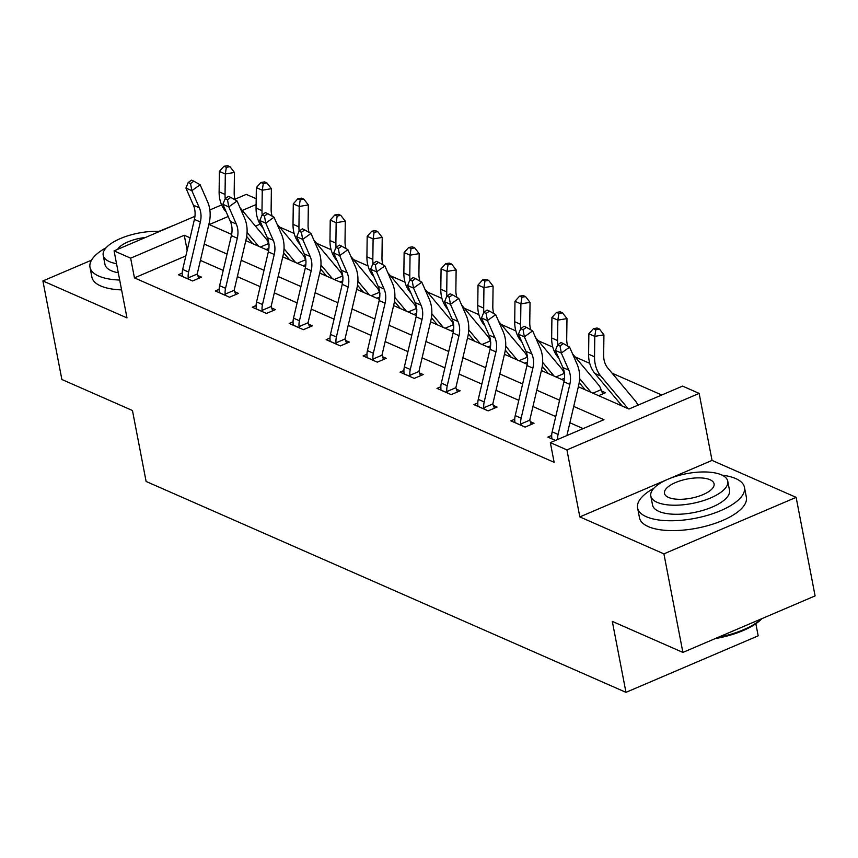 <?xml version="1.0" encoding="UTF-8"?>
<svg xmlns="http://www.w3.org/2000/svg" width="858" height="858" viewBox="0 0 858 858"><rect width="100%" height="100%" fill="white"/><g stroke="black" fill="none" stroke-linecap="round" stroke-linejoin="round"><path stroke-width="1.29" d="M578.346 386.765L628.957 409.019L682.56 386.111L699.141 393.393L566.923 449.903L550.343 442.621L603.946 419.701L573.723 406.424M666.301 479.954L579.836 516.913L663.91 553.86L682.893 652.412L815.1 595.902L796.127 497.35L712.043 460.403L699.141 393.393M755.844 623.712L758.182 635.832L625.975 692.342L146.117 481.467L132.454 410.51L61.873 379.493L42.9 280.941L126.984 317.9L114.071 250.89L194.959 216.313M175.525 224.614L158.944 231.349M234.985 199.206L246.289 194.38L256.188 198.724M661.743 395.002L612.086 373.176M589.736 363.352L575.139 356.939M552.788 347.115L538.191 340.701M515.83 330.877L501.244 324.463M478.882 314.639L464.296 308.226M441.934 298.402L427.348 291.988M404.987 282.164L390.401 275.75M368.039 265.926L353.453 259.513M331.091 249.689L316.505 243.275M294.144 233.451L279.558 227.038M663.91 553.86L796.127 497.35M91.516 260.167L42.9 280.941M260.124 224.163L255.469 226.158M266.087 249.539L268.897 248.337M303.035 265.776L305.845 264.575M339.983 282.014L342.792 280.813M376.93 298.252L379.74 297.05M413.878 314.489L416.688 313.288M450.825 330.727L453.635 329.526M487.773 346.964L490.583 345.763M524.721 363.202L527.541 362.001M561.668 379.44L564.489 378.239M598.616 395.677L605.501 392.739L601.651 391.055M185.864 255.909L134.449 277.885L554.139 462.323L550.343 442.621M583.14 428.603L569.894 422.779M555.748 416.559L532.947 406.542M518.8 400.321L495.999 390.304M481.853 384.084L459.051 374.067M444.905 367.846L422.093 357.829M407.958 351.608L385.145 341.591M370.999 335.371L348.198 325.354M334.052 319.133L311.25 309.116M297.104 302.895L274.303 292.878M260.156 286.658L237.355 276.641M223.209 270.42L200.407 260.403M182.218 273.069L178.357 274.721L192.567 280.963L201.501 277.145L197.662 275.461M219.165 289.307L215.304 290.959L229.515 297.2L238.449 293.382L234.609 291.699M256.113 305.545L252.252 307.196L266.463 313.438L275.397 309.62L271.557 307.936M293.061 321.782L289.2 323.434L303.41 329.676L312.344 325.858L308.505 324.174M330.008 338.02L326.147 339.671L340.358 345.913L349.292 342.095L345.452 340.411M366.956 354.257L363.095 355.909L377.305 362.151L386.239 358.333L382.4 356.649M403.904 370.495L400.043 372.147L414.253 378.389L423.187 374.571L419.348 372.887M440.851 386.733L436.99 388.384L451.201 394.626L460.135 390.808L456.295 389.124M477.799 402.97L473.938 404.622L488.148 410.864L497.082 407.046L493.243 405.362M514.746 419.208L510.885 420.86L525.096 427.102L534.03 423.284L530.19 421.6M551.694 435.446L547.833 437.097L555.448 440.444M579.836 516.913L566.923 449.903M134.449 277.885L130.652 258.172L114.071 250.89M682.893 652.412L612.312 621.396L625.975 692.342M228.196 216.484L209.266 224.571L231.639 234.406M245.806 240.626L268.586 250.643M282.754 256.864L305.534 266.881M319.702 273.101L342.481 283.119M356.649 289.339L379.429 299.356M393.597 305.577L416.377 315.594M430.544 321.814L453.324 331.832M467.492 338.052L490.272 348.069M504.44 354.29L527.22 364.307M541.398 370.527L564.167 380.544M256.113 204.547L242.31 210.446M209.856 209.953L221.632 204.912M190.101 237.827L184.256 235.264L130.652 258.172M559.588 400.214L536.776 390.186M522.629 383.976L499.828 373.949M485.682 367.739L462.88 357.711M448.734 351.501L425.933 341.473M411.786 335.264L388.985 325.236M374.839 319.015L352.037 308.998M337.891 302.777L315.09 292.76M300.944 286.54L278.142 276.523M263.996 270.302L241.195 260.285M227.048 254.065L204.247 244.047M187.162 250.354L184.256 235.264M712.043 460.403L669.701 478.507M188.728 279.279L188.234 277.885A15.24 12.259 -66.3 0 1 188.599 272.05L200.354 221.997A21.772 17.503 113.7 0 0 199.335 207.786L191.838 190.658L185.918 188.063L193.415 205.191L199.335 207.786M193.415 205.191A21.772 17.503 113.7 0 1 194.423 219.391L182.679 269.444A15.24 12.259 -66.3 0 0 182.304 275.279L182.207 276.405M190.551 183.558L193.865 181.188L191.506 180.148L188.192 182.507L190.551 183.558L191.838 190.658L200.129 184.749L207.625 201.877A32.647 26.266 -66.3 0 1 209.148 223.187L197.394 273.241A4.354 3.496 113.7 0 0 197.276 274.024L198.777 278.314M188.234 277.885L197.276 274.024M200.129 184.749L193.865 181.188M188.192 182.507L185.918 188.063M235.21 199.925A21.772 17.503 -66.3 0 1 234.18 192.9L234.438 172.458L225.311 173.992L225.043 194.434A32.647 26.266 113.7 0 0 225.246 198.67M226.34 167.31L229.998 166.699L227.627 165.658L223.97 166.27L226.34 167.31L225.311 173.992L219.391 171.386L219.122 191.827A32.647 26.266 113.7 0 0 225.418 211.1L226.308 212.151M246.664 236.465L252.681 243.651M247.072 232.475L258.601 246.257M260.392 247.04L268.543 243.565A15.24 12.259 113.7 0 0 266.141 238.91L240.015 207.7M268.543 243.565L269.09 244.82M219.391 171.386L223.97 166.27M229.998 166.699L234.438 172.458M106.188 247.683A54.419 21.064 -10.9 0 0 90.004 267.288A54.419 21.064 -10.9 0 0 98.777 276.094A54.419 21.064 -10.9 0 0 119.691 280.04M90.004 267.288L91.903 277.145A54.419 21.064 -10.9 0 0 100.676 285.939A54.419 21.064 -10.9 0 0 121.589 289.897M118.286 272.769A39.178 15.165 169.1 0 1 111.283 270.742A39.178 15.165 169.1 0 1 104.966 264.403L103.217 255.341A39.178 15.165 -10.9 0 0 109.534 261.679A39.178 15.165 -10.9 0 0 116.549 263.706M159.717 231.381A39.178 15.165 -10.9 0 0 120.56 238.481A39.178 15.165 -10.9 0 0 103.217 255.341M145.345 237.516A25.247 9.77 -10.9 0 0 117.621 249.367M653.775 488.341A54.419 21.064 -10.9 0 0 637.591 507.936A54.419 21.064 -10.9 0 0 646.364 516.741A54.419 21.064 -10.9 0 0 708.386 515.068A54.419 21.064 -10.9 0 0 744.465 487.355A54.419 21.064 -10.9 0 0 735.692 478.56A54.419 21.064 -10.9 0 0 722.157 475.171M637.591 507.936L639.489 517.792A54.419 21.064 -10.9 0 0 648.262 526.597A54.419 21.064 -10.9 0 0 710.285 524.914A54.419 21.064 -10.9 0 0 746.363 497.211L744.465 487.355M727.756 481.177L729.504 490.24A39.178 15.165 169.1 0 1 703.528 510.188A39.178 15.165 169.1 0 1 658.869 511.4A39.178 15.165 169.1 0 1 652.552 505.062L650.804 495.988A39.178 15.165 -10.9 0 0 657.121 502.327A39.178 15.165 -10.9 0 0 701.78 501.126A39.178 15.165 -10.9 0 0 727.756 481.177A39.178 15.165 -10.9 0 0 721.439 474.839A39.178 15.165 -10.9 0 0 676.79 476.051A39.178 15.165 -10.9 0 0 650.804 495.988M668.554 497.447A25.247 9.77 -10.9 0 0 697.34 496.664A25.247 9.77 -10.9 0 0 714.081 483.805A25.247 9.77 -10.9 0 0 710.006 479.729A25.247 9.77 -10.9 0 0 681.231 480.501A25.247 9.77 -10.9 0 0 664.489 493.361A25.247 9.77 -10.9 0 0 668.554 497.447M718.157 637.333A54.419 21.064 -10.9 0 0 761.518 618.8M761.925 618.629A53.11 20.56 169.1 0 1 715.261 638.577M225.675 295.517L225.182 294.122A15.24 12.259 -66.3 0 1 225.547 288.288L237.301 238.234A21.772 17.503 113.7 0 0 236.282 224.024L228.786 206.896L222.866 204.301L230.362 221.428L236.282 224.024M230.362 221.428A21.772 17.503 113.7 0 1 231.381 235.628L219.627 285.682A15.24 12.259 -66.3 0 0 219.251 291.516L219.155 292.642M227.499 199.796L230.823 197.426L228.453 196.385L225.139 198.745L227.499 199.796L228.786 206.896L237.076 200.987L244.573 218.114A32.647 26.266 -66.3 0 1 246.096 239.425L234.341 289.478A4.354 3.496 113.7 0 0 234.223 290.261L235.725 294.551M225.182 294.122L234.223 290.261M237.076 200.987L230.823 197.426M225.139 198.745L222.866 204.301M262.623 311.754L262.13 310.36A15.24 12.259 -66.3 0 1 262.494 304.526L274.249 254.472A21.772 17.503 113.7 0 0 273.23 240.261L265.733 223.134L259.813 220.538L267.31 237.666L273.23 240.261M267.31 237.666A21.772 17.503 113.7 0 1 268.329 251.866L256.574 301.919A15.24 12.259 -66.3 0 0 256.21 307.765L256.102 308.88M264.446 216.034L267.771 213.663L265.401 212.623L262.087 214.993L264.446 216.034L265.733 223.134L274.024 217.224L281.521 234.352A32.647 26.266 -66.3 0 1 283.043 255.663L271.289 305.716A4.354 3.496 113.7 0 0 271.171 306.499L272.672 310.789M262.13 310.36L271.171 306.499M274.024 217.224L267.771 213.663M262.087 214.993L259.813 220.538M272.158 216.162A21.772 17.503 -66.3 0 1 271.128 209.137L271.385 188.696L262.258 190.229L261.99 210.671A32.647 26.266 113.7 0 0 262.194 214.908M263.288 183.548L266.945 182.936L264.575 181.896L260.918 182.507L263.288 183.548L262.258 190.229L256.338 187.623L256.07 208.065A32.647 26.266 113.7 0 0 262.366 227.338L263.256 228.389M283.612 252.702L289.629 259.888M284.019 248.713L295.549 262.494M297.34 263.277L305.491 259.802A15.24 12.259 113.7 0 0 303.099 255.148L276.962 223.938M305.491 259.802L306.038 261.057M256.338 187.623L260.918 182.507M266.945 182.936L271.385 188.696M309.105 232.4A21.772 17.503 -66.3 0 1 308.076 225.375L308.333 204.933L299.206 206.467L298.938 226.909A32.647 26.266 113.7 0 0 299.142 231.145M300.236 199.785L303.893 199.174L301.523 198.134L297.865 198.745L300.236 199.785L299.206 206.467L293.286 203.861L293.018 224.303A32.647 26.266 113.7 0 0 299.313 243.575L300.203 244.627M320.56 268.94L326.576 276.126M320.967 264.95L332.496 278.732M334.288 279.515L342.439 276.04A15.24 12.259 113.7 0 0 340.047 271.385L313.91 240.176M342.439 276.04L342.986 277.295M293.286 203.861L297.865 198.745M303.893 199.174L308.333 204.933M299.571 327.992L299.077 326.598A15.24 12.259 -66.3 0 1 299.453 320.763L311.197 270.71A21.772 17.503 113.7 0 0 310.178 256.499L302.681 239.371L296.761 236.776L304.258 253.904L310.178 256.499M304.258 253.904A21.772 17.503 113.7 0 1 305.276 268.104L293.522 318.157A15.24 12.259 -66.3 0 0 293.157 324.002L293.05 325.118M301.394 232.271L304.719 229.901L302.348 228.861L299.034 231.231L301.394 232.271L302.681 239.371L310.971 233.462L318.468 250.59A32.647 26.266 -66.3 0 1 319.991 271.9L308.236 321.954A4.354 3.496 113.7 0 0 308.119 322.737L309.62 327.027M299.077 326.598L308.119 322.737M310.971 233.462L304.719 229.901M299.034 231.231L296.761 236.776M336.518 344.23L336.025 342.835A15.24 12.259 -66.3 0 1 336.4 337.001L348.144 286.947A21.772 17.503 113.7 0 0 347.125 272.737L339.629 255.609L333.708 253.013L341.205 270.141L347.125 272.737M341.205 270.141A21.772 17.503 113.7 0 1 342.224 284.341L330.469 334.395A15.24 12.259 -66.3 0 0 330.105 340.24L329.998 341.355M338.352 248.509L341.666 246.139L339.296 245.098L335.982 247.469L338.352 248.509L339.629 255.609L347.919 249.699L355.416 266.827A32.647 26.266 -66.3 0 1 356.939 288.138L345.195 338.191A4.354 3.496 113.7 0 0 345.066 338.974L346.568 343.264M336.025 342.835L345.066 338.974M347.919 249.699L341.666 246.139M335.982 247.469L333.708 253.013M373.466 360.467L372.973 359.073A15.24 12.259 -66.3 0 1 373.348 353.239L385.092 303.185A21.772 17.503 113.7 0 0 384.084 288.974L376.576 271.847L370.656 269.251L378.153 286.379L384.084 288.974M378.153 286.379A21.772 17.503 113.7 0 1 379.172 300.579L367.428 350.632A15.24 12.259 -66.3 0 0 367.052 356.478L366.945 357.593M375.3 264.747L378.614 262.376L376.244 261.336L372.93 263.706L375.3 264.747L376.576 271.847L384.867 265.937L392.363 283.065A32.647 26.266 -66.3 0 1 393.886 304.375L382.142 354.429A4.354 3.496 113.7 0 0 382.014 355.212L383.515 359.502M372.973 359.073L382.014 355.212M384.867 265.937L378.614 262.376M372.93 263.706L370.656 269.251M346.053 248.638A21.772 17.503 -66.3 0 1 345.023 241.613L345.281 221.171L336.154 222.705L335.886 243.146A32.647 26.266 113.7 0 0 336.089 247.383M337.183 216.023L340.841 215.412L338.47 214.371L334.813 214.983L337.183 216.023L336.154 222.705L330.233 220.098L329.965 240.54A32.647 26.266 113.7 0 0 336.261 259.813L337.151 260.864M357.507 285.178L363.524 292.364M357.915 281.188L369.444 294.97M371.235 295.753L379.386 292.278A15.24 12.259 113.7 0 0 376.994 287.623L350.858 256.413M379.386 292.278L379.933 293.533M330.233 220.098L334.813 214.983M340.841 215.412L345.281 221.171M383 264.875A21.772 17.503 -66.3 0 1 381.971 257.85L382.228 237.409L373.101 238.942L372.833 259.384A32.647 26.266 113.7 0 0 373.037 263.62M374.131 232.261L377.788 231.649L375.418 230.609L371.771 231.22L374.131 232.261L373.101 238.942L367.181 236.336L366.913 256.778A32.647 26.266 113.7 0 0 373.209 276.051L374.099 277.102M394.455 301.415L400.471 308.601M394.862 297.426L406.392 311.207M408.194 311.99L416.334 308.515A15.24 12.259 113.7 0 0 413.942 303.861L387.805 272.651M416.334 308.515L416.881 309.77M367.181 236.336L371.771 231.22M377.788 231.649L382.228 237.409M419.948 281.113A21.772 17.503 -66.3 0 1 418.919 274.088L419.176 253.646L410.049 255.18L409.792 275.622A32.647 26.266 113.7 0 0 409.985 279.858M411.079 248.498L414.736 247.887L412.366 246.847L408.719 247.458L411.079 248.498L410.049 255.18L404.129 252.574L403.861 273.016A32.647 26.266 113.7 0 0 410.167 292.288L411.046 293.339M431.402 317.653L437.419 324.839M431.81 313.663L443.339 327.445M445.141 328.228L453.281 324.753A15.24 12.259 113.7 0 0 450.89 320.098L424.753 288.889M453.281 324.753L453.828 326.008M404.129 252.574L408.719 247.458M414.736 247.887L419.176 253.646M410.414 376.705L409.92 375.311A15.24 12.259 -66.3 0 1 410.296 369.476L422.039 319.423A21.772 17.503 113.7 0 0 421.031 305.223L413.524 288.095L407.604 285.489L415.1 302.617L421.031 305.223M415.1 302.617A21.772 17.503 113.7 0 1 416.119 316.816L404.375 366.881A15.24 12.259 -66.3 0 0 404 372.715L403.893 373.831M412.248 280.984L415.562 278.614L413.191 277.574L409.877 279.944L412.248 280.984L413.524 288.095L421.814 282.175L429.311 299.303A32.647 26.266 -66.3 0 1 430.834 320.613L419.09 370.667A4.354 3.496 113.7 0 0 418.961 371.45L420.463 375.74M409.92 375.311L418.961 371.45M421.814 282.175L415.562 278.614M409.877 279.944L407.604 285.489M456.896 297.351A21.772 17.503 -66.3 0 1 455.866 290.326L456.134 269.884L446.997 271.418L446.739 291.859A32.647 26.266 113.7 0 0 446.932 296.096M448.026 264.736L451.683 264.125L449.313 263.084L445.667 263.696L448.026 264.736L446.997 271.418L441.076 268.811L440.808 289.253A32.647 26.266 113.7 0 0 447.115 308.526L447.994 309.577M468.35 333.891L474.367 341.076M468.758 329.901L480.287 343.683M482.089 344.466L490.229 340.991A15.24 12.259 113.7 0 0 487.837 336.336L461.701 305.126M490.229 340.991L490.776 342.245M441.076 268.811L445.667 263.696M451.683 264.125L456.134 269.884M447.361 392.943L446.868 391.548A15.24 12.259 -66.3 0 1 447.243 385.714L458.987 335.66A21.772 17.503 113.7 0 0 457.979 321.46L450.471 304.333L444.551 301.726L452.048 318.854L457.979 321.46M452.048 318.854A21.772 17.503 113.7 0 1 453.067 333.054L441.323 383.118A15.24 12.259 -66.3 0 0 440.948 388.953L440.84 390.068M449.195 297.222L452.509 294.852L450.139 293.811L446.825 296.182L449.195 297.222L450.471 304.333L458.762 298.412L466.259 315.54A32.647 26.266 -66.3 0 1 467.782 336.851L456.038 386.904A4.354 3.496 113.7 0 0 455.909 387.687L457.411 391.977M446.868 391.548L455.909 387.687M458.762 298.412L452.509 294.852M446.825 296.182L444.551 301.726M493.843 313.588A21.772 17.503 -66.3 0 1 492.814 306.563L493.082 286.122L483.944 287.655L483.687 308.097A32.647 26.266 113.7 0 0 483.88 312.333M484.974 280.974L488.631 280.362L486.261 279.322L482.614 279.933L484.974 280.974L483.944 287.655L478.024 285.049L477.756 305.491A32.647 26.266 113.7 0 0 484.062 324.764L484.942 325.815M505.298 350.128L511.314 357.314M505.705 346.139L517.235 359.92M519.036 360.703L527.177 357.228A15.24 12.259 113.7 0 0 524.785 352.574L498.648 321.364M527.177 357.228L527.724 358.483M478.024 285.049L482.614 279.933M488.631 280.362L493.082 286.122M484.309 409.18L483.815 407.786A15.24 12.259 -66.3 0 1 484.191 401.952L495.935 351.898A21.772 17.503 113.7 0 0 494.927 337.698L487.419 320.57L481.499 317.964L489.006 335.092L494.927 337.698M489.006 335.092A21.772 17.503 113.7 0 1 490.015 349.292L478.271 399.356A15.24 12.259 -66.3 0 0 477.895 405.191L477.788 406.306M486.143 313.46L489.457 311.089L487.087 310.049L483.773 312.419L486.143 313.46L487.419 320.57L495.709 314.65L503.206 331.778A32.647 26.266 -66.3 0 1 504.729 353.088L492.985 403.142A4.354 3.496 113.7 0 0 492.857 403.925L494.369 408.215M483.815 407.786L492.857 403.925M495.709 314.65L489.457 311.089M483.773 312.419L481.499 317.964M530.791 329.826A21.772 17.503 -66.3 0 1 529.761 322.801L530.029 302.359L520.892 303.893L520.634 324.335A32.647 26.266 113.7 0 0 520.827 328.571M521.932 297.211L525.579 296.6L523.208 295.56L519.562 296.171L521.932 297.211L520.892 303.893L514.972 301.287L514.714 321.729A32.647 26.266 113.7 0 0 521.01 341.001L521.889 342.052M542.256 366.366L548.262 373.552M542.653 362.376L554.182 376.158M555.984 376.941L564.124 373.466A15.24 12.259 113.7 0 0 561.733 368.811L535.596 337.602M564.124 373.466L564.671 374.721M514.972 301.287L519.562 296.171M525.579 296.6L530.029 302.359M521.256 425.418L520.763 424.024A15.24 12.259 -66.3 0 1 521.138 418.189L532.882 368.136A21.772 17.503 113.7 0 0 531.874 353.936L524.367 336.808L518.447 334.202L525.954 351.33L531.874 353.936M525.954 351.33A21.772 17.503 113.7 0 1 526.962 365.529L515.218 415.594A15.24 12.259 -66.3 0 0 514.843 421.428L514.736 422.544M523.09 329.697L526.404 327.327L524.034 326.287L520.72 328.657L523.09 329.697L524.367 336.808L532.657 330.888L540.154 348.016A32.647 26.266 -66.3 0 1 541.677 369.326L529.933 419.38A4.354 3.496 113.7 0 0 529.804 420.163L531.317 424.453M520.763 424.024L529.804 420.163M532.657 330.888L526.404 327.327M520.72 328.657L518.447 334.202M592.932 393.179L601.072 389.704L602.777 393.908M567.739 346.064A21.772 17.503 -66.3 0 1 566.709 339.039L566.977 318.597L557.839 320.131L557.582 340.572A32.647 26.266 113.7 0 0 557.775 344.809M558.88 313.449L562.526 312.838L560.156 311.797L556.51 312.409L558.88 313.449L557.839 320.131L551.919 317.524L551.662 337.966A32.647 26.266 113.7 0 0 557.957 357.239L558.837 358.29M579.204 382.604L585.21 389.789M579.6 378.614L591.141 392.396M601.072 389.704A15.24 12.259 113.7 0 0 598.68 385.049L572.543 353.839M551.919 317.524L556.51 312.409M562.526 312.838L566.977 318.597M557.646 439.5A15.24 12.259 -66.3 0 1 558.086 434.427L569.83 384.373A21.772 17.503 113.7 0 0 568.822 370.173L561.325 353.046L555.394 350.439L562.902 367.567A21.772 17.503 113.7 0 1 563.91 381.767L552.166 431.831A15.24 12.259 -66.3 0 0 551.791 437.666L551.683 438.781M560.982 342.524L557.668 344.895L560.038 345.935L563.352 343.565L560.982 342.524M560.038 345.935L561.325 353.046L569.605 347.125L577.112 364.253A32.647 26.266 -66.3 0 1 578.624 385.564L566.891 435.542M569.605 347.125L563.352 343.565M557.668 344.895L555.394 350.439M637.805 405.233A15.24 12.259 113.7 0 0 635.628 401.287L607.861 368.125A21.772 17.503 -66.3 0 1 603.657 355.276L603.925 334.834L594.787 336.368L594.53 356.81A32.647 26.266 113.7 0 0 600.825 376.072L628.088 408.633M595.827 329.686L599.474 329.075L597.104 328.035L593.457 328.646L595.827 329.686L594.787 336.368L588.867 333.762L588.609 354.204A32.647 26.266 113.7 0 0 594.905 373.477L622.157 406.027M588.867 333.762L593.457 328.646M599.474 329.075L603.925 334.834M182.207 276.34L188.685 279.182M194.423 219.391L200.354 221.997M182.679 269.444L188.599 272.05M225.043 194.434L219.122 191.827M219.155 292.578L225.633 295.42M231.381 235.628L237.301 238.234M219.627 285.682L225.547 288.288M256.102 308.816L262.591 311.658M268.329 251.866L274.249 254.472M256.574 301.919L262.494 304.526M261.99 210.671L256.07 208.065M298.938 226.909L293.018 224.303M293.05 325.053L299.539 327.895M305.276 268.104L311.197 270.71M293.522 318.157L299.453 320.763M329.998 341.291L336.486 344.133M342.224 284.341L348.144 286.947M330.469 334.395L336.4 337.001M366.945 357.529L373.434 360.371M379.172 300.579L385.092 303.185M367.428 350.632L373.348 353.239M335.886 243.146L329.965 240.54M372.833 259.384L366.913 256.778M409.792 275.622L403.861 273.016M403.893 373.766L410.381 376.608M416.119 316.816L422.039 319.423M404.375 366.881L410.296 369.476M446.739 291.859L440.808 289.253M440.84 390.004L447.329 392.846M453.067 333.054L458.987 335.66M441.323 383.118L447.243 385.714M483.687 308.097L477.756 305.491M477.788 406.242L484.277 409.094M490.015 349.292L495.935 351.898M478.271 399.356L484.191 401.952M520.634 324.335L514.714 321.729M514.736 422.479L521.224 425.332M526.962 365.529L532.882 368.136M515.218 415.594L521.138 418.189M557.582 340.572L551.662 337.966M551.683 438.717L555.523 440.401M563.91 381.767L569.83 384.373M562.902 367.567L568.822 370.173M552.166 431.831L558.086 434.427M594.53 356.81L588.609 354.204M600.825 376.072L594.905 373.477"/></g></svg>
